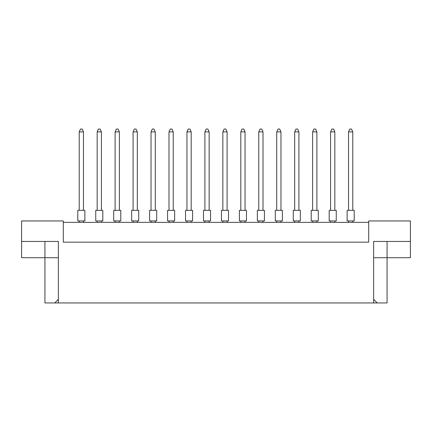 <?xml version="1.0" encoding="UTF-8"?>
<svg xmlns="http://www.w3.org/2000/svg" width="432" height="432" viewBox="0 0 432 432"><rect width="100%" height="100%" fill="white"/><g stroke="black" fill="none" stroke-linecap="round" stroke-linejoin="round"><path stroke-width="0.65" d="M368.69 222.361L63.31 222.361M373.642 299.36L377.233 302.951L373.642 302.951L373.642 241.45L410.4 241.45L410.4 220.946L368.69 220.946L368.69 242.158L63.31 242.158L63.31 220.946L21.6 220.946L21.6 241.45L58.358 241.45L58.358 302.951L54.767 302.951L58.358 299.36M373.642 302.951L58.358 302.951M373.642 257.71L387.072 257.71L387.072 302.951L377.233 302.951M21.6 241.45L21.6 257.71L58.358 257.71M44.928 241.45L44.928 302.951L54.767 302.951M387.072 241.45L387.072 257.71L410.4 257.71L410.4 241.45M347.134 210.346L354.202 210.346L354.202 220.946L347.134 220.946L347.134 210.346M352.787 210.346L352.787 131.879L348.543 131.879L348.543 210.346M348.543 131.879L349.817 129.049L351.513 129.049L352.787 131.879M348.543 220.946L348.543 222.361M352.787 222.361L352.787 220.946M329.179 210.346L336.247 210.346L336.247 220.946L329.179 220.946L329.179 210.346M334.832 210.346L334.832 131.879L330.588 131.879L330.588 210.346M330.588 131.879L331.862 129.049L333.558 129.049L334.832 131.879M330.588 220.946L330.588 222.361M334.832 222.361L334.832 220.946M311.218 210.346L318.292 210.346L318.292 220.946L311.218 220.946L311.218 210.346M316.877 210.346L316.877 131.879L312.633 131.879L312.633 210.346M312.633 131.879L313.907 129.049L315.603 129.049L316.877 131.879M312.633 220.946L312.633 222.361M316.877 222.361L316.877 220.946M275.308 210.346L282.377 210.346L282.377 220.946L275.308 220.946L275.308 210.346M280.967 210.346L280.967 131.879L276.723 131.879L276.723 210.346M276.723 131.879L277.997 129.049L279.693 129.049L280.967 131.879M276.723 220.946L276.723 222.361M280.967 222.361L280.967 220.946M239.398 210.346L246.467 210.346L246.467 220.946L239.398 220.946L239.398 210.346M245.052 210.346L245.052 131.879L240.813 131.879L240.813 210.346M240.813 131.879L242.087 129.049L243.783 129.049L245.052 131.879M240.813 220.946L240.813 222.361M245.052 222.361L245.052 220.946M203.488 210.346L210.557 210.346L210.557 220.946L203.488 220.946L203.488 210.346M209.142 210.346L209.142 131.879L204.903 131.879L204.903 210.346M204.903 131.879L206.172 129.049L207.873 129.049L209.142 131.879M204.903 220.946L204.903 222.361M209.142 222.361L209.142 220.946M293.263 210.346L300.332 210.346L300.332 220.946L293.263 220.946L293.263 210.346M298.922 210.346L298.922 131.879L294.678 131.879L294.678 210.346M294.678 131.879L295.952 129.049L297.648 129.049L298.922 131.879M294.678 220.946L294.678 222.361M298.922 222.361L298.922 220.946M257.353 210.346L264.422 210.346L264.422 220.946L257.353 220.946L257.353 210.346M263.007 210.346L263.007 131.879L258.768 131.879L258.768 210.346M258.768 131.879L260.042 129.049L261.738 129.049L263.007 131.879M258.768 220.946L258.768 222.361M263.007 222.361L263.007 220.946M221.443 210.346L228.512 210.346L228.512 220.946L221.443 220.946L221.443 210.346M227.097 210.346L227.097 131.879L222.858 131.879L222.858 210.346M222.858 131.879L224.127 129.049L225.828 129.049L227.097 131.879M222.858 220.946L222.858 222.361M227.097 222.361L227.097 220.946M185.533 210.346L192.602 210.346L192.602 220.946L185.533 220.946L185.533 210.346M191.187 210.346L191.187 131.879L186.948 131.879L186.948 210.346M186.948 131.879L188.217 129.049L189.913 129.049L191.187 131.879M186.948 220.946L186.948 222.361M191.187 222.361L191.187 220.946M167.578 210.346L174.647 210.346L174.647 220.946L167.578 220.946L167.578 210.346M173.232 210.346L173.232 131.879L168.993 131.879L168.993 210.346M168.993 131.879L170.262 129.049L171.958 129.049L173.232 131.879M168.993 220.946L168.993 222.361M173.232 222.361L173.232 220.946M131.668 210.346L138.737 210.346L138.737 220.946L131.668 220.946L131.668 210.346M137.322 210.346L137.322 131.879L133.078 131.879L133.078 210.346M133.078 131.879L134.352 129.049L136.048 129.049L137.322 131.879M133.078 220.946L133.078 222.361M137.322 222.361L137.322 220.946M95.753 210.346L102.821 210.346L102.821 220.946L95.753 220.946L95.753 210.346M101.412 210.346L101.412 131.879L97.168 131.879L97.168 210.346M97.168 131.879L98.442 129.049L100.138 129.049L101.412 131.879M97.168 220.946L97.168 222.361M101.412 222.361L101.412 220.946M149.623 210.346L156.692 210.346L156.692 220.946L149.623 220.946L149.623 210.346M155.277 210.346L155.277 131.879L151.033 131.879L151.033 210.346M151.033 131.879L152.307 129.049L154.003 129.049L155.277 131.879M151.033 220.946L151.033 222.361M155.277 222.361L155.277 220.946M113.708 210.346L120.782 210.346L120.782 220.946L113.708 220.946L113.708 210.346M119.367 210.346L119.367 131.879L115.123 131.879L115.123 210.346M115.123 131.879L116.397 129.049L118.093 129.049L119.367 131.879M115.123 220.946L115.123 222.361M119.367 222.361L119.367 220.946M77.798 210.346L84.866 210.346L84.866 220.946L77.798 220.946L77.798 210.346M83.457 210.346L83.457 131.879L79.213 131.879L79.213 210.346M79.213 131.879L80.487 129.049L82.183 129.049L83.457 131.879M79.213 220.946L79.213 222.361M83.457 222.361L83.457 220.946"/></g></svg>
